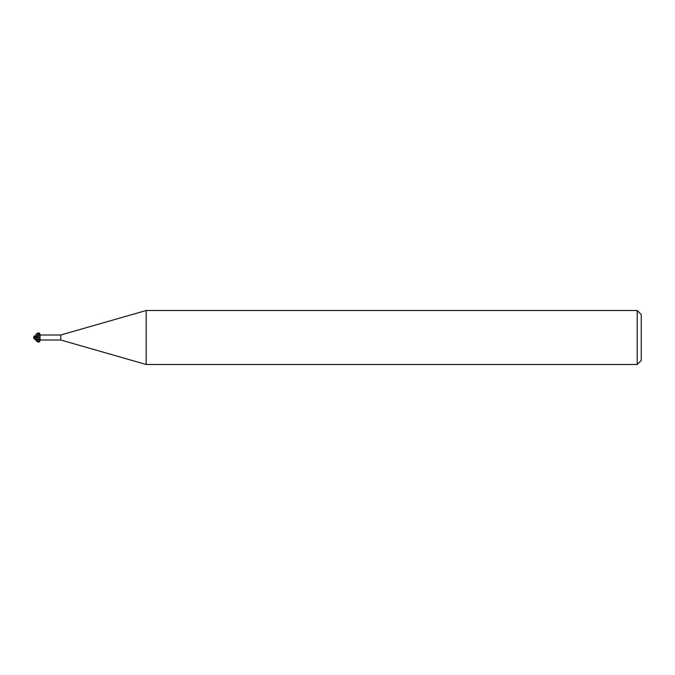 <?xml version="1.0" encoding="UTF-8"?>
<svg xmlns="http://www.w3.org/2000/svg" width="675" height="675" viewBox="0 0 675 675"><rect width="100%" height="100%" fill="white"/><g stroke="black" fill="none" stroke-linecap="round" stroke-linejoin="round"><path stroke-width="1.01" d="M146.205 364.5L60.75 339.998L60.75 335.002L146.205 310.5L637.2 310.5L641.25 314.55L641.25 360.45L637.2 364.5L146.205 364.5L146.205 310.5M637.2 364.5L637.2 310.5M36.45 339.398L38.07 339.938L38.931 339.314C40.12 338.926 40.466 338.344 39.952 337.567L39.665 334.471C35.117 332.438 37.454 334.252 36.872 333.678L38.07 335.441L40.238 335.306M38.011 336.985L38.07 339.736L38.011 336.985L34.256 336.192L38.492 335.323M60.75 339.998L41.529 339.998M41.529 335.002L60.75 335.002M41.293 335.036L38.07 335.441L38.07 337.272C40.989 336.673 40.964 335.424 38.002 333.517C35.066 334.083 35.066 335.332 38.011 337.255M41.344 339.972L38.585 339.635M41.293 339.964L40.238 339.694C37.775 342.141 36.307 342.073 35.826 339.491M38.07 339.593L34.923 338.04L38.07 339.491M38.07 339.736L38.07 336.977M39.85 335.399A2.928 2.084 -151.5 0 0 40.103 335.407C40.027 332.902 38.947 332.328 36.872 333.678M34.923 338.04L34.155 336.707L38.07 337.854A2.936 2.092 -151.5 0 0 39.952 337.567M34.358 339.069L35.986 339.069M34.256 336.251L34.155 336.26A2.616 2.109 155 0 0 33.75 337.5L36.762 339.517M35.986 339.356L37.387 339.643M34.104 338.656A2.616 2.109 25 0 1 33.75 337.5M34.248 336.732L34.256 336.192M34.155 336.707L34.155 336.175M40.196 339.685C39.943 342.149 38.838 342.698 36.872 341.322L37.623 339.846M38.07 339.28A4.058 2.886 -151.5 0 0 38.931 339.314M38.956 339.55L38.23 339.829M36.872 341.322L38.863 341.145L40.087 339.576M38.23 335.171L40.087 335.416M38.07 339.938L34.72 339.28M33.834 337.635A2.607 2.607 0 0 0 34.383 339.103M34.383 335.897A2.607 2.607 0 0 0 34.104 336.344"/></g></svg>
